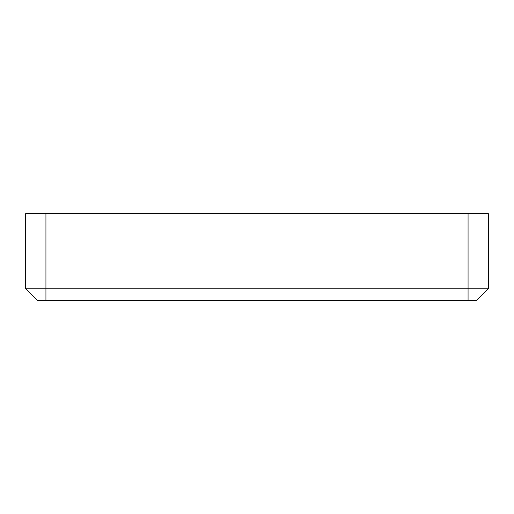 <?xml version="1.0" encoding="UTF-8"?>
<svg xmlns="http://www.w3.org/2000/svg" width="514" height="514" viewBox="0 0 514 514"><rect width="100%" height="100%" fill="white"/><g stroke="black" fill="none" stroke-linecap="round" stroke-linejoin="round"><path stroke-width="0.77" d="M488.3 288.804L488.3 213.631L468.061 213.631L468.061 288.804L488.3 288.804L476.735 300.369L45.939 300.369L45.939 288.804L25.7 288.804L37.265 300.369L45.939 300.369M468.061 300.369L468.061 288.804L45.939 288.804L45.939 213.631L468.061 213.631M45.939 213.631L25.7 213.631L25.7 288.804"/></g></svg>
